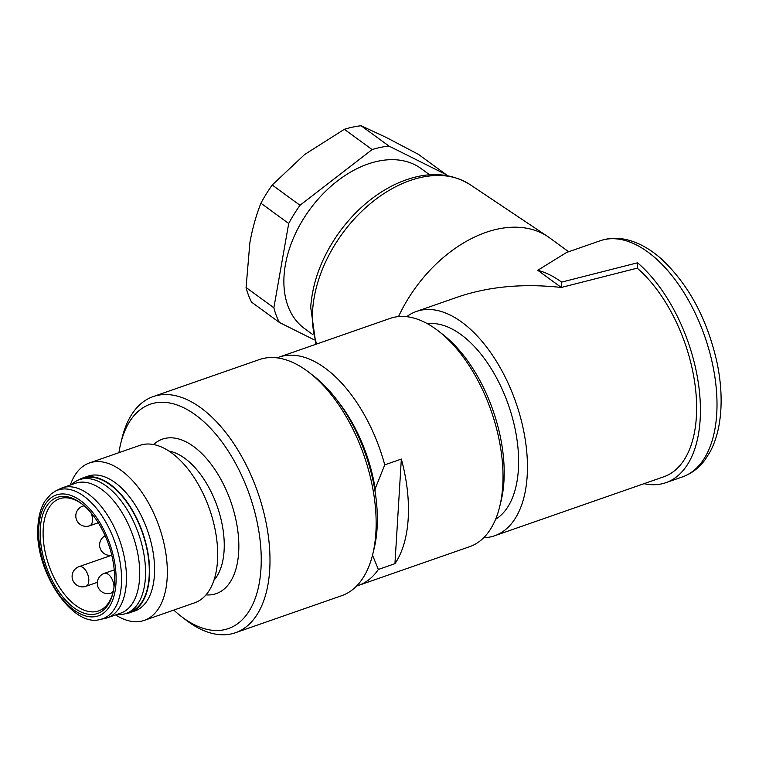 <?xml version="1.0" encoding="UTF-8"?>
<svg xmlns="http://www.w3.org/2000/svg" width="759" height="759" viewBox="0 0 759 759"><rect width="100%" height="100%" fill="white"/><g stroke="black" fill="none" stroke-linecap="round" stroke-linejoin="round"><path stroke-width="1.14" d="M144.333 620.359L194.693 602.798A83.357 44.847 -109.2 0 0 209.598 509.336A83.357 44.847 -109.2 0 0 139.817 445.381L89.458 462.943A83.357 44.847 70.8 0 1 159.238 526.888A83.357 44.847 70.8 0 1 144.333 620.359A83.357 44.847 70.8 0 1 115.605 614.923M70.331 485.058A83.357 44.847 70.8 0 1 89.458 462.943M126.003 613.509L129.732 612.2A70.853 38.121 -109.2 0 0 149.143 576.489A70.853 38.121 -109.2 0 0 128.508 504.65A70.853 38.121 -109.2 0 0 83.092 478.398L79.353 479.707A70.853 38.121 70.8 0 1 138.669 534.061A70.853 38.121 70.8 0 1 126.003 613.509A70.853 38.121 70.8 0 1 117 614.591L116.639 614.562M125.301 613.737A71.374 38.396 -109.2 0 0 129.903 612.693A71.374 38.396 -109.2 0 0 142.673 532.666A71.374 38.396 -109.2 0 0 82.921 477.914A71.374 38.396 -109.2 0 0 78.67 479.954M173.792 610.084A118.774 63.898 -109.2 0 0 180.936 616.166A118.774 63.898 -109.2 0 0 260.09 577.865A118.774 63.898 -109.2 0 0 206.543 424.253A118.774 63.898 -109.2 0 0 120.738 443.474A118.774 63.898 -109.2 0 0 118.916 452.668M309.33 372.631L313.865 376.141A118.774 63.898 70.8 0 1 377.09 528.198A118.774 63.898 70.8 0 1 374.064 548.833L372.697 554.412A125.026 67.266 -109.2 0 0 375.876 532.685A125.026 67.266 -109.2 0 0 309.33 372.631A125.026 67.266 -109.2 0 0 259.322 359.586L153.166 396.596A125.026 67.266 70.8 0 1 257.842 492.515A125.026 67.266 70.8 0 1 235.48 632.721A125.026 67.266 70.8 0 1 185.471 619.676L180.936 616.166M120.738 443.474L122.104 437.896A125.026 67.266 70.8 0 1 153.166 396.596M235.48 632.721L341.635 595.711A125.026 67.266 -109.2 0 0 372.697 554.412M129.903 612.693L134.884 610.967A71.374 38.396 -109.2 0 0 147.644 530.93A71.374 38.396 -109.2 0 0 87.892 476.178L82.921 477.914M277.082 357.868A120.861 65.027 70.8 0 1 278.942 357.166A120.861 65.027 70.8 0 1 384.756 464.85L375.174 488.768L375.031 491.215M375.174 488.768A110.444 59.42 -109.2 0 0 337.689 400.989M71.365 484.697L71.631 484.451A70.853 38.121 70.8 0 1 79.353 479.707M55.511 491.073L59.79 488.91A68.765 36.992 70.8 0 1 62.21 487.885A68.765 36.992 70.8 0 1 119.78 540.645A68.765 36.992 70.8 0 1 107.484 617.75A68.765 36.992 70.8 0 1 104.951 618.452L100.254 619.429C72.314 628.177 33.794 569.867 37.95 525.845C38.595 515.807 40.929 507.543 44.952 501.054L51.138 493.929L55.511 491.073A68.139 36.66 70.8 0 1 114.951 542.324A68.139 36.66 70.8 0 1 100.254 619.429M107.484 617.75L120.757 613.13A68.765 36.992 -109.2 0 0 133.053 536.015A68.765 36.992 -109.2 0 0 75.483 483.255L62.21 487.885M40.312 528.359A61.47 33.073 70.8 0 1 81.735 503.786A61.47 33.073 70.8 0 1 112.892 593.159A61.47 33.073 70.8 0 1 70.179 604.676A61.47 33.073 70.8 0 1 40.312 528.359M82.503 504.384A59.392 31.954 -109.2 0 0 59.496 498.767A59.392 31.954 -109.2 0 0 43.225 528.7A59.392 31.954 -109.2 0 0 60.53 588.927A59.392 31.954 -109.2 0 0 98.594 610.919A59.392 31.954 -109.2 0 0 113.119 592.219M438.408 331.028L442.943 334.548A114.609 61.659 70.8 0 1 501.035 501.177L499.669 506.746A120.861 65.027 -109.2 0 0 438.408 331.028A120.861 65.027 -109.2 0 0 390.069 318.419L278.942 357.166M372.508 555.171L378.361 569.459A120.861 65.027 70.8 0 1 358.504 585.417A120.861 65.027 70.8 0 1 356.616 586.014M358.504 585.417L469.641 546.679A120.861 65.027 -109.2 0 0 499.669 506.746M378.361 569.459L394.946 563.681A120.861 65.027 -109.2 0 0 401.34 459.062L384.756 464.85M394.946 563.681L401.34 459.062M483.739 537.695A118.774 63.898 -109.2 0 0 494.659 535.75L663.85 476.766A118.774 63.898 -109.2 0 0 695.206 386.065A118.774 63.898 -109.2 0 0 637.209 268.155L561.29 287.462L537.742 270.28A125.026 67.266 70.8 0 1 561.613 282.12L637.541 262.794A125.026 67.266 70.8 0 1 698.887 386.938A125.026 67.266 70.8 0 1 665.909 482.667A125.026 67.266 70.8 0 1 644.011 483.682M494.659 535.75A118.774 63.898 -109.2 0 0 515.902 402.555A118.774 63.898 -109.2 0 0 416.463 311.427L457.914 296.978C488.919 286.466 523.378 283.297 561.29 287.462L561.613 282.12M637.209 268.155L637.541 262.794M537.742 270.28L566.565 252.481L600.179 240.764A125.026 67.266 -109.2 0 1 704.855 336.683A125.026 67.266 -109.2 0 1 682.493 476.889C691.307 473.739 698.745 468.161 704.817 460.125L710.007 452.013C714.172 444.262 717.17 435.381 719.001 425.382C722.369 406.388 721.733 385.534 717.084 362.821C707.246 318.951 688.555 284.217 661.023 258.61C650.311 249.17 639.277 242.965 627.921 239.977C618.234 237.501 608.984 237.766 600.179 240.764M416.463 311.427A118.774 63.898 -109.2 0 0 406.691 316.702M568.662 251.751L549.706 237.918A118.774 79.012 126.1 0 0 547.932 236.675A118.774 79.012 126.1 0 0 398.522 316.598M427.459 323.751A104.192 56.052 70.8 0 1 508.492 405.135A104.192 56.052 70.8 0 1 495.618 519.26M446.226 174.646L418.437 154.362L386.17 137.417L361.151 125.766L388.94 146.051L446.226 174.646A114.609 76.242 -53.9 0 1 446.662 175.5M246.077 287.5L273.866 307.784L288.705 223.488L260.916 203.203C256.134 215.328 252.453 228.497 249.872 242.7L246.077 287.5A114.609 76.242 126.1 0 0 251.59 302.167L279.388 322.452A114.609 76.242 -53.9 0 1 273.866 307.784M361.151 125.766A114.609 76.242 126.1 0 0 344.339 129.296L304.644 154.504L272.215 185.006L300.004 205.291L372.128 149.58A114.609 76.242 -53.9 0 1 388.94 146.051M272.215 185.006A114.609 76.242 126.1 0 0 260.916 203.203M288.705 223.488A114.609 76.242 -53.9 0 1 300.004 205.291M314.368 339.918L279.388 322.452M429.613 174.769L421.16 168.602A98.983 65.843 126.1 0 0 309.625 209.731A98.983 65.843 126.1 0 0 304.454 328.495L312.898 334.672M372.128 149.58L344.339 129.296M153.603 444.546A81.792 44.003 70.8 0 1 230.897 501.908A81.792 44.003 70.8 0 1 206.012 594.885M213.991 580.189A71.374 38.396 -109.2 0 0 217.311 506.642A71.374 38.396 -109.2 0 0 168.991 451.102M38.794 527.249A63.993 34.43 -109.2 0 0 93.784 616.83A63.993 34.43 -109.2 0 0 99.581 522.183A63.993 34.43 -109.2 0 0 38.794 527.249M84.04 505.684L82.788 506.12A10.417 5.607 70.8 0 1 83.063 506.035A10.417 5.607 70.8 0 1 84.401 505.997M90.985 512.771A10.417 5.607 70.8 0 1 89.647 525.797A10.417 5.607 70.8 0 1 89.382 525.873M113.489 590.407A10.417 5.607 70.8 0 1 112.541 592.086A10.417 5.607 70.8 0 1 111.137 593.064L113.072 592.39M114.23 569.924L104.277 573.387A10.417 5.607 70.8 0 1 110.757 576.954A10.417 5.607 70.8 0 1 114.011 587.134M111.706 555.256L79.088 566.622A10.417 5.607 70.8 0 1 86.573 571.802A10.417 5.607 70.8 0 1 85.947 586.299L97.323 582.333M315.905 344.273L310.697 307.186C312.632 281.067 322.319 255.878 339.757 231.618C354.87 211.154 372.678 195.718 393.181 185.291C422.251 171.24 447.895 171.031 470.125 184.655A114.922 76.45 126.1 0 0 372.612 201.799A114.922 76.45 126.1 0 0 312.613 310.564A114.922 76.45 126.1 0 0 316.674 344.007M82.788 506.12A10.417 10.417 0 0 0 76.384 519.384A10.417 10.417 0 0 0 89.647 525.797L98.272 522.79M104.277 573.387A10.417 10.417 0 0 0 97.873 586.66A10.417 10.417 0 0 0 111.137 593.064M79.088 566.622A10.417 10.417 0 0 0 72.684 579.895A10.417 10.417 0 0 0 85.947 586.299M105.15 535.769A10.417 10.417 0 0 0 111.763 555.246M665.909 482.667L682.493 476.889M470.125 184.655L547.932 236.675"/></g></svg>
